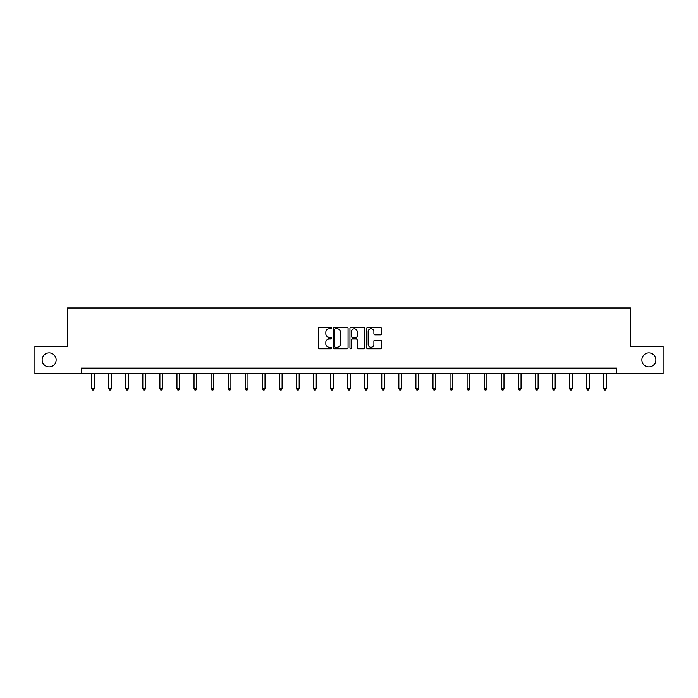 <?xml version="1.0" encoding="UTF-8"?>
<svg xmlns="http://www.w3.org/2000/svg" width="698" height="698" viewBox="0 0 698 698"><rect width="100%" height="100%" fill="white"/><g stroke="black" fill="none" stroke-linecap="round" stroke-linejoin="round"><path stroke-width="1.05" d="M331.498 328.06A0.75 0.75 0 0 0 330.747 327.31L319.335 327.31A1.073 1.073 0 0 0 318.262 328.383L318.262 347.717A1.073 1.073 0 0 0 319.335 348.791L330.747 348.791A0.75 0.75 0 0 0 331.498 348.032A0.75 0.75 0 0 0 330.747 347.281L329.264 347.281A3.438 3.438 0 0 1 325.835 343.844L325.835 342.238A3.438 3.438 0 0 1 329.264 338.8L330.747 338.8A0.75 0.75 0 0 0 331.498 338.05A0.75 0.75 0 0 0 330.747 337.3L329.264 337.3A3.438 3.438 0 0 1 325.835 333.862L325.835 332.248A3.438 3.438 0 0 1 329.264 328.81L330.747 328.81A0.75 0.75 0 0 0 331.498 328.06M641.872 359.932A7.006 7.006 0 0 0 648.878 366.93A7.006 7.006 0 0 0 655.876 359.932A7.006 7.006 0 0 0 648.878 352.926A7.006 7.006 0 0 0 641.872 359.932M42.124 359.932A7.006 7.006 0 0 0 49.122 366.93A7.006 7.006 0 0 0 56.128 359.932A7.006 7.006 0 0 0 49.122 352.926A7.006 7.006 0 0 0 42.124 359.932M380.384 334.883A1.073 1.073 0 0 0 381.457 333.81L381.457 328.383A1.073 1.073 0 0 0 380.384 327.31L367.715 327.31A1.073 1.073 0 0 0 366.642 328.383L366.642 347.717A1.073 1.073 0 0 0 367.715 348.791L380.384 348.791A1.073 1.073 0 0 0 381.457 347.717L381.457 341.165A1.073 1.073 0 0 0 380.384 340.092L374.957 340.092A1.073 1.073 0 0 0 373.884 341.165L373.884 344.411A2.871 2.871 0 0 1 371.013 347.281A2.871 2.871 0 0 1 368.143 344.411L368.143 331.69A2.871 2.871 0 0 1 371.013 328.81A2.871 2.871 0 0 1 373.884 331.69L373.884 333.81A1.073 1.073 0 0 0 374.957 334.883L380.384 334.883M81.396 373.605L34.9 373.605L34.9 346.252L67.505 346.252L67.505 307.966L630.495 307.966L630.495 346.252L663.1 346.252L663.1 373.605L616.604 373.605L616.604 368.134L81.396 368.134L81.396 373.605L616.604 373.605M348.058 328.383A1.073 1.073 0 0 0 346.985 327.31L334.316 327.31A1.073 1.073 0 0 0 333.243 328.383L333.243 347.717A1.073 1.073 0 0 0 334.316 348.791L346.985 348.791A1.073 1.073 0 0 0 348.058 347.717L348.058 328.383M351.015 327.31L363.684 327.31A1.073 1.073 0 0 1 364.757 328.383L364.757 347.717A1.073 1.073 0 0 1 363.684 348.791L358.266 348.791A1.073 1.073 0 0 1 357.184 347.717L357.184 339.874A1.073 1.073 0 0 0 356.111 338.8L352.516 338.8A1.073 1.073 0 0 0 351.443 339.874L351.443 348.032A0.75 0.75 0 0 1 350.693 348.791A0.75 0.75 0 0 1 349.942 348.032L349.942 328.383A1.073 1.073 0 0 1 351.015 327.31M335.494 328.81A0.75 0.75 0 0 0 334.743 329.561L334.743 346.531A0.75 0.75 0 0 0 335.494 347.281L337.055 347.281A3.438 3.438 0 0 0 340.493 343.844L340.493 332.248A3.438 3.438 0 0 0 337.055 328.81L335.494 328.81M357.184 331.742A2.871 2.871 0 0 0 354.314 328.863A2.871 2.871 0 0 0 351.443 331.742L351.443 336.227A1.073 1.073 0 0 0 352.516 337.3L356.111 337.3A1.073 1.073 0 0 0 357.184 336.227L357.184 331.742M91.63 373.605L91.63 388.611L94.361 388.611L94.361 373.605M94.361 388.611L93.541 390.034L92.45 390.034L91.63 388.611M108.696 373.605L108.696 388.611L111.427 388.611L111.427 373.605M111.427 388.611L110.607 390.034L109.516 390.034L108.696 388.611M125.762 373.605L125.762 388.611L128.493 388.611L128.493 373.605M128.493 388.611L127.673 390.034L126.582 390.034L125.762 388.611M142.828 373.605L142.828 388.611L145.559 388.611L145.559 373.605M145.559 388.611L144.739 390.034L143.648 390.034L142.828 388.611M159.894 373.605L159.894 388.611L162.625 388.611L162.625 373.605M162.625 388.611L161.805 390.034L160.714 390.034L159.894 388.611M176.96 373.605L176.96 388.611L179.7 388.611L179.7 373.605M179.7 388.611L178.88 390.034L177.781 390.034L176.96 388.611M194.027 373.605L194.027 388.611L196.766 388.611L196.766 373.605M196.766 388.611L195.946 390.034L194.847 390.034L194.027 388.611M211.093 373.605L211.093 388.611L213.832 388.611L213.832 373.605M213.832 388.611L213.012 390.034L211.913 390.034L211.093 388.611M228.159 373.605L228.159 388.611L230.898 388.611L230.898 373.605M230.898 388.611L230.078 390.034L228.988 390.034L228.159 388.611M245.234 373.605L245.234 388.611L247.965 388.611L247.965 373.605M247.965 388.611L247.144 390.034L246.054 390.034L245.234 388.611M262.3 373.605L262.3 388.611L265.031 388.611L265.031 373.605M265.031 388.611L264.21 390.034L263.12 390.034L262.3 388.611M279.366 373.605L279.366 388.611L282.097 388.611L282.097 373.605M282.097 388.611L281.277 390.034L280.186 390.034L279.366 388.611M296.432 373.605L296.432 388.611L299.163 388.611L299.163 373.605M299.163 388.611L298.343 390.034L297.252 390.034L296.432 388.611M313.498 373.605L313.498 388.611L316.238 388.611L316.238 373.605M316.238 388.611L315.409 390.034L314.318 390.034L313.498 388.611M330.564 373.605L330.564 388.611L333.304 388.611L333.304 373.605M333.304 388.611L332.484 390.034L331.384 390.034L330.564 388.611M347.63 373.605L347.63 388.611L350.37 388.611L350.37 373.605M350.37 388.611L349.55 390.034L348.45 390.034L347.63 388.611M364.696 373.605L364.696 388.611L367.436 388.611L367.436 373.605M367.436 388.611L366.616 390.034L365.516 390.034L364.696 388.611M381.762 373.605L381.762 388.611L384.502 388.611L384.502 373.605M384.502 388.611L383.682 390.034L382.591 390.034L381.762 388.611M398.837 373.605L398.837 388.611L401.568 388.611L401.568 373.605M401.568 388.611L400.748 390.034L399.657 390.034L398.837 388.611M415.903 373.605L415.903 388.611L418.634 388.611L418.634 373.605M418.634 388.611L417.814 390.034L416.723 390.034L415.903 388.611M432.969 373.605L432.969 388.611L435.7 388.611L435.7 373.605M435.7 388.611L434.88 390.034L433.79 390.034L432.969 388.611M450.036 373.605L450.036 388.611L452.766 388.611L452.766 373.605M452.766 388.611L451.946 390.034L450.856 390.034L450.036 388.611M467.102 373.605L467.102 388.611L469.841 388.611L469.841 373.605M469.841 388.611L469.012 390.034L467.922 390.034L467.102 388.611M484.168 373.605L484.168 388.611L486.907 388.611L486.907 373.605M486.907 388.611L486.087 390.034L484.988 390.034L484.168 388.611M501.234 373.605L501.234 388.611L503.973 388.611L503.973 373.605M503.973 388.611L503.153 390.034L502.054 390.034L501.234 388.611M518.3 373.605L518.3 388.611L521.04 388.611L521.04 373.605M521.04 388.611L520.219 390.034L519.12 390.034L518.3 388.611M535.375 373.605L535.375 388.611L538.106 388.611L538.106 373.605M538.106 388.611L537.285 390.034L536.195 390.034L535.375 388.611M552.441 373.605L552.441 388.611L555.172 388.611L555.172 373.605M555.172 388.611L554.352 390.034L553.261 390.034L552.441 388.611M569.507 373.605L569.507 388.611L572.238 388.611L572.238 373.605M572.238 388.611L571.418 390.034L570.327 390.034L569.507 388.611M586.573 373.605L586.573 388.611L589.304 388.611L589.304 373.605M589.304 388.611L588.484 390.034L587.393 390.034L586.573 388.611M603.639 373.605L603.639 388.611L606.37 388.611L606.37 373.605M606.37 388.611L605.55 390.034L604.459 390.034L603.639 388.611"/></g></svg>
